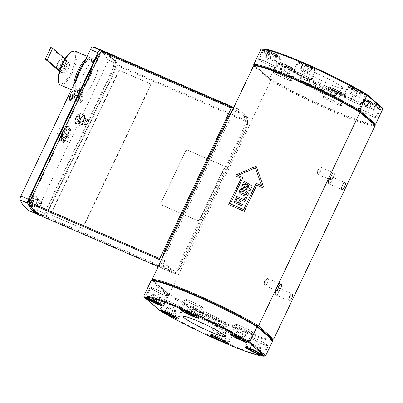 <?xml version="1.0" encoding="UTF-8"?>
<svg xmlns="http://www.w3.org/2000/svg" width="403" height="403" viewBox="0 0 403 403"><rect width="100%" height="100%" fill="white"/><g stroke="black" fill="none" stroke-linecap="round" stroke-linejoin="round"><path stroke-width="0.3" stroke-dasharray="2.02 1.51" d="M321.624 93.113A17.198 1.677 -154.6 0 0 332.651 96.599A17.198 1.677 -154.6 0 0 317.836 87.708A17.198 1.677 -154.6 0 0 301.575 81.844A17.198 1.677 -154.6 0 0 321.624 93.113M205.016 311.912A17.198 1.677 25.4 0 1 225.06 323.186A17.198 1.677 25.4 0 1 214.033 319.7A17.198 1.677 25.4 0 1 193.989 308.426A17.198 1.677 25.4 0 1 205.016 311.912M50.833 213.771A0.922 0.866 -49.2 0 0 51.236 214.95L81.602 228.098A0.922 0.866 -49.2 0 0 82.791 227.614L150.581 84.862A0.922 0.866 -49.2 0 0 150.173 83.683L119.812 70.535A0.922 0.866 -49.2 0 0 118.618 71.019L50.833 213.771L51.075 213.983L118.86 71.225A0.922 0.866 130.8 0 1 120.054 70.742L150.415 83.895A0.922 0.866 130.8 0 1 150.823 85.068L83.033 227.826A0.922 0.866 130.8 0 1 81.844 228.31L51.478 215.157A0.922 0.866 130.8 0 1 51.075 213.983M187.899 150.324A1.849 1.733 -49.2 0 0 185.516 151.291L161.064 202.785A1.849 1.733 -49.2 0 0 161.875 205.137L197.233 220.451A1.849 1.733 -49.2 0 0 199.621 219.484L224.068 167.991A1.849 1.733 -49.2 0 0 223.267 165.643L187.894 150.319A1.849 1.733 -49.2 0 0 185.511 151.286L161.059 202.78A1.849 1.733 -49.2 0 0 161.87 205.132L197.238 220.456A1.849 1.733 -49.2 0 0 199.626 219.484L224.073 167.996A1.849 1.733 -49.2 0 0 223.262 165.638L187.899 150.324M307.086 64.883L303.056 63.306L303.328 64.012L307.63 66.288L311.66 67.865L311.388 67.165L307.086 64.883L304.723 69.865L309.025 72.142L309.297 72.847L311.66 67.865M298.054 72.565A9.234 0.902 -154.6 0 0 294.291 71.588A9.234 0.902 -154.6 0 0 298.492 74.469A9.234 0.902 -154.6 0 0 307.202 78.525A9.234 0.902 -154.6 0 0 310.97 79.507A9.234 0.902 -154.6 0 0 306.769 76.625A9.234 0.902 -154.6 0 0 298.054 72.565M303.328 64.012L300.668 69.044L303.681 73.331L309.297 72.847L307.106 72.429L305.262 71.271L307.63 66.288M309.025 72.142L311.388 67.165M305.262 71.271L300.96 68.989L300.688 68.288L304.723 69.865M300.688 68.288L303.056 63.306M286.528 65.573L282.684 64.117L283.279 64.964L287.717 67.271L291.56 68.732L290.966 67.88L286.528 65.573L284.165 70.555L288.603 72.862L289.198 73.709L291.56 68.732M277.36 73.225A9.234 0.902 -154.6 0 0 274.055 72.424A9.234 0.902 -154.6 0 0 278.503 75.437A9.234 0.902 -154.6 0 0 287.425 79.542A9.234 0.902 -154.6 0 0 290.734 80.343A9.234 0.902 -154.6 0 0 286.286 77.331A9.234 0.902 -154.6 0 0 277.36 73.225M283.279 64.964L280.911 69.946L280.438 69.89L283.445 74.172L289.198 73.709L287.097 73.351L285.349 72.253L287.717 67.271M288.603 72.862L290.966 67.88M285.349 72.253L280.911 69.946L280.317 69.094L284.165 70.555M280.317 69.094L282.684 64.117M373.183 103.173L368.614 101.213L367.667 101.334L371.284 103.41L375.853 105.369L376.8 105.248L373.183 103.173L370.82 108.155L374.437 110.231L373.485 110.351L375.853 105.369M364.836 111.057A9.234 0.902 -154.6 0 0 359.164 109.294A9.234 0.902 -154.6 0 0 370.176 115.449A9.234 0.902 -154.6 0 0 375.843 117.213A9.234 0.902 -154.6 0 0 364.836 111.057M367.667 101.334L365.304 106.311L368.554 111.037L373.772 110.664L371.027 109.742L368.921 108.392L371.284 103.41M374.437 110.231L376.8 105.248M368.921 108.392L365.304 106.311L366.251 106.196L370.82 108.155M366.251 106.196L368.614 101.213M321.654 93.053A17.198 1.677 -154.6 0 0 332.535 96.649A17.198 1.677 -154.6 0 0 332.682 96.539A17.198 1.677 -154.6 0 0 317.866 87.642A17.198 1.677 -154.6 0 0 301.605 81.784A17.198 1.677 -154.6 0 0 301.61 81.965A17.198 1.677 -154.6 0 0 321.654 93.053M323.13 91.607A19.344 1.889 25.4 0 1 300.588 79.139A19.344 1.889 25.4 0 1 318.869 85.527A19.344 1.889 25.4 0 1 335.372 95.657A19.344 1.889 25.4 0 1 323.13 91.607M312.859 82.741A19.848 1.934 25.4 0 1 335.991 95.748A19.848 1.934 25.4 0 1 323.261 91.723A19.848 1.934 25.4 0 1 300.129 78.716A19.848 1.934 25.4 0 1 312.859 82.741M324.314 89.511A19.848 1.934 -154.6 0 0 336.984 93.607A19.848 1.934 -154.6 0 0 337.039 93.531A19.848 1.934 -154.6 0 0 313.907 80.529A19.848 1.934 -154.6 0 0 301.182 76.505A19.848 1.934 -154.6 0 0 301.162 76.595A19.848 1.934 -154.6 0 0 324.314 89.511M316.138 73.17A23.263 2.272 25.4 0 1 343.185 88.494A23.263 2.272 25.4 0 1 321.267 80.484A23.263 2.272 25.4 0 1 301.202 68.56A23.263 2.272 25.4 0 1 316.138 73.17M261.995 48.939L277.808 62.591A67.578 6.594 -154.6 0 0 339.951 93.723A67.578 6.594 -154.6 0 0 382.482 107.928M269.582 51.277A10.156 0.992 -154.6 0 0 263.068 49.221A10.156 0.992 -154.6 0 0 274.901 55.876A10.156 0.992 -154.6 0 0 281.415 57.931A10.156 0.992 -154.6 0 0 269.582 51.277M354.69 88.146A10.156 0.992 -154.6 0 0 348.182 86.091A10.156 0.992 -154.6 0 0 360.015 92.74A10.156 0.992 -154.6 0 0 366.529 94.801A10.156 0.992 -154.6 0 0 354.69 88.146M334.455 88.982A10.156 0.992 -154.6 0 0 327.946 86.927A10.156 0.992 -154.6 0 0 339.779 93.577A10.156 0.992 -154.6 0 0 346.293 95.637A10.156 0.992 -154.6 0 0 334.455 88.982M369.571 100.992A10.156 0.992 -154.6 0 0 363.063 98.937A10.156 0.992 -154.6 0 0 374.896 105.591A10.156 0.992 -154.6 0 0 381.409 107.646A10.156 0.992 -154.6 0 0 369.571 100.992M304.698 63.291A10.156 0.992 -154.6 0 0 298.185 61.231A10.156 0.992 -154.6 0 0 310.018 67.885A10.156 0.992 -154.6 0 0 316.531 69.941A10.156 0.992 -154.6 0 0 304.698 63.291M284.463 64.127A10.156 0.992 -154.6 0 0 277.949 62.067A10.156 0.992 -154.6 0 0 289.782 68.722A10.156 0.992 -154.6 0 0 296.296 70.777A10.156 0.992 -154.6 0 0 284.463 64.127M254.55 65.467L271.567 80.157A67.578 6.594 -154.6 0 0 333.185 110.805A67.578 6.594 -154.6 0 0 374.599 124.532L358.786 110.875M375.178 125.449A68.319 6.665 25.4 0 1 333.709 111.913A68.319 6.665 25.4 0 1 270.665 80.59L271.567 80.157A67.578 6.594 25.4 0 1 269.929 79.189L269.647 78.288A68.319 6.665 -154.6 0 0 332.576 109.828A68.319 6.665 -154.6 0 0 375.601 124.184M269.929 79.189L254.182 65.593M253.744 64.556L269.647 78.288L276.901 63.019L277.808 62.591M382.85 108.911A68.319 6.665 25.4 0 1 339.83 94.554A68.319 6.665 25.4 0 1 276.901 63.019L260.993 49.287M264.852 61.236A10.156 0.992 25.4 0 1 276.685 67.89A10.156 0.992 25.4 0 1 270.176 65.835A10.156 0.992 25.4 0 1 258.338 59.181A10.156 0.992 25.4 0 1 264.852 61.236M262.993 60.576A9.234 0.902 -154.6 0 0 259.174 59.579A9.234 0.902 -154.6 0 0 263.345 62.445A9.234 0.902 -154.6 0 0 272.03 66.495A9.234 0.902 -154.6 0 0 275.854 67.497A9.234 0.902 -154.6 0 0 271.677 64.626A9.234 0.902 -154.6 0 0 262.993 60.576M349.965 98.105A10.156 0.992 25.4 0 1 361.798 104.76A10.156 0.992 25.4 0 1 355.285 102.7A10.156 0.992 25.4 0 1 343.452 96.05A10.156 0.992 25.4 0 1 349.965 98.105M349.522 98.025A9.234 0.902 -154.6 0 0 344.283 96.443A9.234 0.902 -154.6 0 0 355.728 102.785A9.234 0.902 -154.6 0 0 360.962 104.362A9.234 0.902 -154.6 0 0 349.522 98.025M329.73 98.942A10.156 0.992 25.4 0 1 341.563 105.596A10.156 0.992 25.4 0 1 335.049 103.541A10.156 0.992 25.4 0 1 323.216 96.886A10.156 0.992 25.4 0 1 329.73 98.942M327.866 98.282A9.234 0.902 -154.6 0 0 324.047 97.279A9.234 0.902 -154.6 0 0 328.223 100.151A9.234 0.902 -154.6 0 0 336.908 104.201A9.234 0.902 -154.6 0 0 340.726 105.198A9.234 0.902 -154.6 0 0 336.555 102.332A9.234 0.902 -154.6 0 0 327.866 98.282M364.841 110.951A10.156 0.992 25.4 0 1 376.679 117.605A10.156 0.992 25.4 0 1 370.166 115.55A10.156 0.992 25.4 0 1 358.332 108.896A10.156 0.992 25.4 0 1 364.841 110.951M299.968 73.25A10.156 0.992 25.4 0 1 311.801 79.905A10.156 0.992 25.4 0 1 305.288 77.844A10.156 0.992 25.4 0 1 293.455 71.19A10.156 0.992 25.4 0 1 299.968 73.25M279.732 74.087A10.156 0.992 25.4 0 1 291.565 80.741A10.156 0.992 25.4 0 1 285.052 78.681A10.156 0.992 25.4 0 1 273.219 72.026A10.156 0.992 25.4 0 1 279.732 74.087M186.262 300.326A9.234 0.902 25.4 0 1 185.914 299.827A9.234 0.902 25.4 0 1 193.218 302.315A9.234 0.902 25.4 0 1 202.241 307.252A9.234 0.902 25.4 0 1 202.593 307.751A9.234 0.902 25.4 0 1 195.284 305.262A9.234 0.902 25.4 0 1 186.262 300.326M188.125 312.542L190.488 307.565L187.194 306.436L188.589 307.64L193.284 309.972L196.578 311.101L194.216 316.083M193.284 309.972L191.314 314.128M188.589 307.64L186.524 311.993M184.831 311.413L187.194 306.436L193.198 306.003L196.251 310.34L195.183 309.897L192.82 314.874M196.578 311.101L196.06 310.129M195.183 309.897L190.488 307.565M251.14 338.031A9.234 0.902 25.4 0 1 250.787 337.533A9.234 0.902 25.4 0 1 258.096 340.021A9.234 0.902 25.4 0 1 267.118 344.953A9.234 0.902 25.4 0 1 267.466 345.452A9.234 0.902 25.4 0 1 260.157 342.968A9.234 0.902 25.4 0 1 251.14 338.031M253.003 350.247L255.366 345.265L252.071 344.142L253.467 345.346L258.162 347.678L261.456 348.807L259.094 353.789M258.162 347.678L256.187 351.829M253.467 345.346L251.401 349.698M249.704 349.119L252.071 344.142L258.076 343.709L261.124 348.046L260.061 347.603L257.693 352.58M261.456 348.807L260.932 347.834M260.061 347.603L255.366 345.265M166.026 301.162A9.234 0.902 25.4 0 1 165.678 300.663A9.234 0.902 25.4 0 1 172.983 303.152A9.234 0.902 25.4 0 1 182.005 308.088A9.234 0.902 25.4 0 1 182.352 308.587A9.234 0.902 25.4 0 1 175.048 306.099A9.234 0.902 25.4 0 1 166.026 301.162M167.89 313.378L170.252 308.401L166.958 307.272L168.353 308.476L173.048 310.809L176.343 311.937L173.98 316.919M173.048 310.809L171.079 314.965M168.353 308.476L166.288 312.829M164.59 312.249L166.958 307.272L172.963 306.839L176.01 311.176L174.947 310.733L172.585 315.71M176.343 311.937L175.824 310.965M174.947 310.733L170.252 308.401M152.042 280.498L167.855 294.155A67.578 6.594 -154.6 0 0 169.497 295.122L152.48 280.428M214.003 319.76A17.198 1.677 25.4 0 1 193.959 308.491A17.198 1.677 25.4 0 1 194.105 308.376A17.198 1.677 25.4 0 1 210.215 314.355A17.198 1.677 25.4 0 1 225.03 323.06A17.198 1.677 25.4 0 1 225.035 323.246A17.198 1.677 25.4 0 1 214.003 319.76M213.65 322.173A19.344 1.889 -154.6 0 0 226.053 325.886A19.344 1.889 -154.6 0 0 209.389 316.093A19.344 1.889 -154.6 0 0 191.269 309.373A19.344 1.889 -154.6 0 0 213.65 322.173M203.379 313.307A19.848 1.934 -154.6 0 0 190.649 309.282A19.848 1.934 -154.6 0 0 213.781 322.289A19.848 1.934 -154.6 0 0 226.511 326.309A19.848 1.934 -154.6 0 0 203.379 313.307M212.734 324.501A19.848 1.934 25.4 0 1 189.601 311.494A19.848 1.934 25.4 0 1 189.657 311.423A19.848 1.934 25.4 0 1 202.326 315.519A19.848 1.934 25.4 0 1 225.479 328.435A19.848 1.934 25.4 0 1 225.458 328.526A19.848 1.934 25.4 0 1 212.734 324.501M167.855 294.155L166.948 294.578L151.039 280.846M272.529 339.492A67.578 6.594 25.4 0 1 231.11 325.77A67.578 6.594 25.4 0 1 169.497 295.122L169.22 294.225A68.319 6.665 -154.6 0 0 232.259 325.548A68.319 6.665 -154.6 0 0 273.733 339.084M272.896 340.475A68.319 6.665 25.4 0 1 229.871 326.118A68.319 6.665 25.4 0 1 166.948 294.578L159.694 309.852L159.976 310.753M143.79 296.119L159.694 309.852A68.319 6.665 -154.6 0 0 222.622 341.391A68.319 6.665 -154.6 0 0 265.642 355.743M241.588 326.349A10.156 0.992 -154.6 0 0 235.075 324.289A10.156 0.992 -154.6 0 0 246.908 330.944A10.156 0.992 -154.6 0 0 253.422 333.004A10.156 0.992 -154.6 0 0 241.588 326.349M236.259 325.186A9.234 0.902 25.4 0 1 235.906 324.687A9.234 0.902 25.4 0 1 243.216 327.176A9.234 0.902 25.4 0 1 252.238 332.107A9.234 0.902 25.4 0 1 252.585 332.606A9.234 0.902 25.4 0 1 245.281 330.117A9.234 0.902 25.4 0 1 236.259 325.186M156.475 289.48A10.156 0.992 -154.6 0 0 149.961 287.425A10.156 0.992 -154.6 0 0 161.794 294.074A10.156 0.992 -154.6 0 0 168.308 296.134A10.156 0.992 -154.6 0 0 156.475 289.48M151.145 288.316A9.234 0.902 25.4 0 1 150.798 287.818A9.234 0.902 25.4 0 1 158.102 290.306A9.234 0.902 25.4 0 1 167.124 295.238A9.234 0.902 25.4 0 1 167.477 295.737A9.234 0.902 25.4 0 1 160.167 293.253A9.234 0.902 25.4 0 1 151.145 288.316M221.348 327.186A10.156 0.992 -154.6 0 0 214.839 325.125A10.156 0.992 -154.6 0 0 226.672 331.78A10.156 0.992 -154.6 0 0 233.186 333.84A10.156 0.992 -154.6 0 0 221.348 327.186M216.023 326.022A9.234 0.902 25.4 0 1 215.67 325.523A9.234 0.902 25.4 0 1 222.98 328.012A9.234 0.902 25.4 0 1 232.002 332.943A9.234 0.902 25.4 0 1 232.35 333.442A9.234 0.902 25.4 0 1 225.045 330.954A9.234 0.902 25.4 0 1 216.023 326.022M171.356 302.326A10.156 0.992 -154.6 0 0 164.842 300.27A10.156 0.992 -154.6 0 0 176.675 306.925A10.156 0.992 -154.6 0 0 183.189 308.98A10.156 0.992 -154.6 0 0 171.356 302.326M191.591 301.489A10.156 0.992 -154.6 0 0 185.078 299.434A10.156 0.992 -154.6 0 0 196.911 306.089A10.156 0.992 -154.6 0 0 203.424 308.144A10.156 0.992 -154.6 0 0 191.591 301.489M256.464 339.195A10.156 0.992 -154.6 0 0 249.956 337.14A10.156 0.992 -154.6 0 0 261.789 343.789A10.156 0.992 -154.6 0 0 268.302 345.85A10.156 0.992 -154.6 0 0 256.464 339.195M69.548 129.106A3.461 1.149 113.4 0 0 69.442 129.041A3.461 1.149 113.4 0 0 67.014 131.761A3.461 1.149 113.4 0 0 66.691 135.393A3.461 1.149 113.4 0 0 69.049 132.844A3.461 1.149 113.4 0 0 69.548 129.106M69.251 129.731A2.771 0.922 113.4 0 0 69.17 129.675A2.771 0.922 113.4 0 0 67.225 131.852A2.771 0.922 113.4 0 0 66.969 134.758A2.771 0.922 113.4 0 0 68.853 132.718A2.771 0.922 113.4 0 0 69.251 129.731M71.623 130.008A3.461 1.149 113.4 0 0 71.522 129.942A3.461 1.149 113.4 0 0 69.089 132.663A3.461 1.149 113.4 0 0 68.772 136.295A3.461 1.149 113.4 0 0 71.129 133.741A3.461 1.149 113.4 0 0 71.623 130.008M65.578 128.139A2.771 0.922 113.4 0 0 65.493 128.083A2.771 0.922 113.4 0 0 63.548 130.26A2.771 0.922 113.4 0 0 63.291 133.166A2.771 0.922 113.4 0 0 65.18 131.126A2.771 0.922 113.4 0 0 65.578 128.139M93.743 81.406A18.462 6.136 113.4 0 0 96.246 60.289A18.462 6.136 113.4 0 0 84.066 73.054A18.462 6.136 113.4 0 0 81.567 94.171A18.462 6.136 113.4 0 0 93.743 81.406M75.87 80.257A18.462 6.136 113.4 0 0 75.89 91.39A18.462 6.136 113.4 0 0 76.772 92.096A18.462 6.136 113.4 0 0 89.738 77.593A18.462 6.136 113.4 0 0 91.451 58.208A18.462 6.136 113.4 0 0 84.101 62.923M79.759 71.391A16.619 5.521 -66.6 0 1 90.715 59.906A16.619 5.521 -66.6 0 1 89.179 77.346A16.619 5.521 -66.6 0 1 77.507 90.403A16.619 5.521 -66.6 0 1 79.759 71.391M79.275 71.185A16.619 5.521 113.4 0 0 77.028 90.191A16.619 5.521 113.4 0 0 88.7 77.139A16.619 5.521 113.4 0 0 90.237 59.694A16.619 5.521 113.4 0 0 79.275 71.185M61.901 140.763A7.662 2.544 -66.6 0 1 61.498 140.098A7.662 2.544 -66.6 0 1 62.833 132.864A7.662 2.544 -66.6 0 1 67.2 126.94A7.662 2.544 -66.6 0 1 68.218 126.844A7.662 2.544 -66.6 0 1 68.439 126.985A7.662 2.544 -66.6 0 1 67.346 135.252A7.662 2.544 -66.6 0 1 62.122 140.909A7.662 2.544 -66.6 0 1 61.901 140.763M68.918 126.794A8.03 2.67 -66.6 0 1 67.14 136.738A8.03 2.67 -66.6 0 1 61.639 140.536A8.03 2.67 -66.6 0 1 63.044 132.955A8.03 2.67 -66.6 0 1 67.613 126.744A8.03 2.67 -66.6 0 1 68.918 126.794M65.941 125.857A7.662 2.544 -66.6 0 1 65.981 125.877A7.662 2.544 -66.6 0 1 66.203 126.018A7.662 2.544 -66.6 0 1 65.11 134.28A7.662 2.544 -66.6 0 1 59.886 139.937A7.662 2.544 -66.6 0 1 60.571 131.957A7.662 2.544 -66.6 0 1 65.941 125.857M64.747 131.051A3.692 1.229 113.4 0 0 64.399 129.519A3.692 1.229 113.4 0 0 61.81 132.421A3.692 1.229 113.4 0 0 61.468 136.295A3.692 1.229 113.4 0 0 63.352 134.753A3.692 1.229 113.4 0 0 64.747 131.051M57.604 133.242A3.692 1.229 -66.6 0 1 59.004 129.534A3.692 1.229 -66.6 0 1 60.883 127.993A3.692 1.229 -66.6 0 1 61.231 129.529A3.692 1.229 -66.6 0 1 59.835 133.232A3.692 1.229 -66.6 0 1 57.951 134.773A3.692 1.229 -66.6 0 1 57.604 133.242M66.283 136.123A3.461 1.149 113.4 0 0 66.132 136.013A3.461 1.149 113.4 0 0 63.704 138.733A3.461 1.149 113.4 0 0 63.382 142.365A3.461 1.149 113.4 0 0 65.699 139.896A3.461 1.149 113.4 0 0 66.283 136.123M65.976 136.738A2.771 0.922 113.4 0 0 65.86 136.647A2.771 0.922 113.4 0 0 63.916 138.823A2.771 0.922 113.4 0 0 63.659 141.73A2.771 0.922 113.4 0 0 65.513 139.755A2.771 0.922 113.4 0 0 65.976 136.738M68.359 137.025A3.461 1.149 113.4 0 0 68.213 136.914A3.461 1.149 113.4 0 0 65.78 139.634A3.461 1.149 113.4 0 0 65.457 143.267A3.461 1.149 113.4 0 0 67.78 140.798A3.461 1.149 113.4 0 0 68.359 137.025M62.304 135.146A2.771 0.922 113.4 0 0 62.183 135.055A2.771 0.922 113.4 0 0 60.238 137.232A2.771 0.922 113.4 0 0 59.982 140.138A2.771 0.922 113.4 0 0 61.835 138.164A2.771 0.922 113.4 0 0 62.304 135.146M105.279 51.821A156.943 52.138 -66.6 0 1 115.203 62.999A3.692 1.229 -66.6 0 1 114.442 66.948L44.869 213.464A3.692 1.229 -66.6 0 1 42.527 216.043A156.943 52.138 -66.6 0 1 39.66 215.283M31.096 211.615A156.943 52.138 113.4 0 0 35.016 212.789A3.692 1.229 113.4 0 0 37.358 210.21L106.931 63.694A3.692 1.229 113.4 0 0 107.692 59.745A156.943 52.138 113.4 0 0 96.745 48.083M38.864 206.956A3.048 1.013 -66.6 0 1 39.303 203.671A3.048 1.013 -66.6 0 1 41.378 201.424A3.048 1.013 -66.6 0 1 41.096 204.618A3.048 1.013 -66.6 0 1 38.955 207.016A3.048 1.013 -66.6 0 1 38.864 206.956M35.912 205.676A3.048 1.013 -66.6 0 1 36.346 202.392A3.048 1.013 -66.6 0 1 38.421 200.14A3.048 1.013 -66.6 0 1 38.673 200.462A3.048 1.013 -66.6 0 1 38.139 203.339A3.048 1.013 -66.6 0 1 36.406 205.696A3.048 1.013 -66.6 0 1 35.998 205.732A3.048 1.013 -66.6 0 1 35.912 205.676M85.819 125.323A3.048 1.013 -66.6 0 1 86.252 122.038A3.048 1.013 -66.6 0 1 88.328 119.787A3.048 1.013 -66.6 0 1 88.045 122.986A3.048 1.013 -66.6 0 1 85.91 125.378A3.048 1.013 -66.6 0 1 85.819 125.323M82.862 124.043A3.048 1.013 -66.6 0 1 83.295 120.754A3.048 1.013 -66.6 0 1 85.371 118.507A3.048 1.013 -66.6 0 1 85.622 118.83A3.048 1.013 -66.6 0 1 85.088 121.706A3.048 1.013 -66.6 0 1 83.356 124.059A3.048 1.013 -66.6 0 1 82.953 124.099A3.048 1.013 -66.6 0 1 82.862 124.043M80.353 102.347A3.048 1.013 -66.6 0 1 80.786 99.062A3.048 1.013 -66.6 0 1 82.862 96.811A3.048 1.013 -66.6 0 1 82.58 100.009A3.048 1.013 -66.6 0 1 80.439 102.402A3.048 1.013 -66.6 0 1 80.353 102.347M77.396 101.067A3.048 1.013 -66.6 0 1 77.829 97.783A3.048 1.013 -66.6 0 1 79.905 95.531A3.048 1.013 -66.6 0 1 80.157 95.854A3.048 1.013 -66.6 0 1 79.623 98.73A3.048 1.013 -66.6 0 1 77.89 101.088A3.048 1.013 -66.6 0 1 77.487 101.123A3.048 1.013 -66.6 0 1 77.396 101.067M32.688 206.981A5.541 1.839 -66.6 0 1 33.479 201.011A5.541 1.839 -66.6 0 1 37.257 196.921A5.541 1.839 -66.6 0 1 37.419 197.022A5.541 1.839 -66.6 0 1 37.711 197.505A5.541 1.839 -66.6 0 1 36.744 202.734A5.541 1.839 -66.6 0 1 33.59 207.016A5.541 1.839 -66.6 0 1 32.85 207.087A5.541 1.839 -66.6 0 1 32.688 206.981M28.215 205.046A5.541 1.839 113.4 0 0 28.376 205.147A5.541 1.839 113.4 0 0 32.149 201.057A5.541 1.839 113.4 0 0 32.945 195.087A5.541 1.839 113.4 0 0 32.779 194.981A5.541 1.839 113.4 0 0 29.006 199.072A5.541 1.839 113.4 0 0 28.215 205.046M79.638 125.348A5.541 1.839 -66.6 0 1 80.434 119.374A5.541 1.839 -66.6 0 1 84.207 115.283A5.541 1.839 -66.6 0 1 84.368 115.389A5.541 1.839 -66.6 0 1 84.66 115.868A5.541 1.839 -66.6 0 1 83.693 121.102A5.541 1.839 -66.6 0 1 80.54 125.383A5.541 1.839 -66.6 0 1 79.804 125.449A5.541 1.839 -66.6 0 1 79.638 125.348M75.165 123.409A5.541 1.839 113.4 0 0 75.326 123.514A5.541 1.839 113.4 0 0 79.104 119.424A5.541 1.839 113.4 0 0 79.895 113.45A5.541 1.839 113.4 0 0 79.734 113.349A5.541 1.839 113.4 0 0 75.955 117.434A5.541 1.839 113.4 0 0 75.165 123.409M74.172 102.372A5.541 1.839 -66.6 0 1 74.968 96.398A5.541 1.839 -66.6 0 1 78.741 92.312A5.541 1.839 -66.6 0 1 78.902 92.413A5.541 1.839 -66.6 0 1 79.195 92.892A5.541 1.839 -66.6 0 1 78.227 98.125A5.541 1.839 -66.6 0 1 75.074 102.407A5.541 1.839 -66.6 0 1 74.338 102.478A5.541 1.839 -66.6 0 1 74.172 102.372M69.699 100.433A5.541 1.839 113.4 0 0 69.86 100.538A5.541 1.839 113.4 0 0 73.638 96.448A5.541 1.839 113.4 0 0 74.429 90.474A5.541 1.839 113.4 0 0 74.268 90.373A5.541 1.839 113.4 0 0 70.49 94.463A5.541 1.839 113.4 0 0 69.699 100.433M96.121 58.148A9.188 3.053 -66.6 0 1 102.08 51.755A155.795 51.755 -66.6 0 1 113.394 61.523A9.188 3.053 -66.6 0 1 111.586 71.497L46.738 208.059A9.188 3.053 -66.6 0 1 40.779 214.451A155.795 51.755 -66.6 0 1 29.464 204.684A9.188 3.053 -66.6 0 1 31.278 194.709L96.121 58.148M71.497 51.796A17.541 5.828 -66.6 0 1 74.338 51.906A17.541 5.828 -66.6 0 1 71.452 71.643A17.541 5.828 -66.6 0 1 59.367 83.446A17.541 5.828 -66.6 0 1 58.445 81.925M64.49 72.656A5.541 1.839 -66.6 0 1 65.281 66.681A5.541 1.839 -66.6 0 1 69.054 62.596A5.541 1.839 -66.6 0 1 69.215 62.697A5.541 1.839 -66.6 0 1 68.424 68.671A5.541 1.839 -66.6 0 1 64.651 72.762A5.541 1.839 -66.6 0 1 64.49 72.656M74.993 51.08A18.462 6.136 -66.6 0 1 75.532 51.423A18.462 6.136 -66.6 0 1 72.893 71.336A18.462 6.136 -66.6 0 1 60.314 84.968M85.94 59.05A18.462 6.136 -66.6 0 1 90.171 57.654A18.462 6.136 -66.6 0 1 90.715 58.002A18.462 6.136 -66.6 0 1 91.683 59.599A18.462 6.136 -66.6 0 1 88.464 77.038A18.462 6.136 -66.6 0 1 77.945 91.315A18.462 6.136 -66.6 0 1 75.492 91.541A18.462 6.136 -66.6 0 1 74.953 91.199A18.462 6.136 -66.6 0 1 73.658 84.912M84.323 62.455A17.541 5.828 -66.6 0 1 91.118 59.176A17.541 5.828 -66.6 0 1 92.04 60.697A17.541 5.828 -66.6 0 1 88.977 77.26A17.541 5.828 -66.6 0 1 78.988 90.826A17.541 5.828 -66.6 0 1 76.142 90.715A17.541 5.828 -66.6 0 1 75.507 81.013M56.894 68.364A4.614 1.531 -66.6 0 1 56.652 67.966A4.614 1.531 -66.6 0 1 57.458 63.609A4.614 1.531 -66.6 0 1 60.082 60.037A4.614 1.531 -66.6 0 1 60.833 60.067A4.614 1.531 -66.6 0 1 60.072 65.261A4.614 1.531 -66.6 0 1 56.894 68.364M57.12 69.321A5.541 1.839 -66.6 0 1 57.004 69.059A5.541 1.839 -66.6 0 1 57.972 63.83A5.541 1.839 -66.6 0 1 61.13 59.548A5.541 1.839 -66.6 0 1 61.866 59.478A5.541 1.839 -66.6 0 1 62.027 59.584A5.541 1.839 -66.6 0 1 61.236 65.553A5.541 1.839 -66.6 0 1 57.458 69.643M64.903 60.828A5.541 1.839 -66.6 0 1 64.112 66.802A5.541 1.839 -66.6 0 1 60.334 70.893A5.541 1.839 -66.6 0 1 60.848 65.074A5.541 1.839 -66.6 0 1 64.742 60.727A5.541 1.839 -66.6 0 1 64.903 60.828M66.822 61.659A5.541 1.839 113.4 0 0 66.656 61.553A5.541 1.839 113.4 0 0 62.767 65.906A5.541 1.839 113.4 0 0 62.253 71.719A5.541 1.839 113.4 0 0 66.027 67.633A5.541 1.839 113.4 0 0 66.822 61.659M59.367 71.26L59.78 71.618A6.463 2.146 113.4 0 0 59.971 71.739A6.463 2.146 113.4 0 0 64.374 66.969A6.463 2.146 113.4 0 0 65.296 59.997L50.778 47.463M59.563 70.606L61.699 72.449A6.463 2.146 113.4 0 0 61.886 72.57A6.463 2.146 113.4 0 0 66.288 67.8A6.463 2.146 113.4 0 0 67.215 60.828L64.913 58.843M48.788 208.935C46.582 213.283 44.617 215.388 42.899 215.247C38.28 213.792 34.512 210.537 31.595 205.485C30.779 203.444 31.379 200.16 33.384 195.636L98.226 59.075C100.438 54.722 102.397 52.617 104.115 52.763C108.739 54.214 112.508 57.468 115.419 62.52C116.235 64.561 115.641 67.845 113.631 72.374L48.793 208.966L46.738 208.059M32.537 204.784A5.078 1.688 113.4 0 0 33.036 206.663A5.078 1.688 113.4 0 0 35.701 204.427A5.078 1.688 113.4 0 0 37.57 199.218A5.078 1.688 113.4 0 0 37.071 197.344A5.078 1.688 113.4 0 0 34.406 199.581A5.078 1.688 113.4 0 0 32.537 204.784M33.681 203.52A2.771 0.922 113.4 0 0 33.953 204.543A2.771 0.922 113.4 0 0 35.404 203.324A2.771 0.922 113.4 0 0 36.426 200.487A2.771 0.922 113.4 0 0 36.154 199.46A2.771 0.922 113.4 0 0 34.703 200.684A2.771 0.922 113.4 0 0 33.681 203.52M31.096 203.087L29.021 202.19L30.074 201.918L32.149 202.82L31.096 203.087L31.288 201.097L32.522 198.835L33.575 198.563L33.389 200.558L32.089 202.885L33.671 201.404L33.661 199.641M33.389 200.558L31.308 199.656L31.499 197.666L30.447 197.933L29.207 200.195L29.021 202.19M30.074 201.918L31.308 199.656M33.575 198.563L31.499 197.666M31.288 201.097L29.207 200.195M32.522 198.835L30.447 197.933M41.539 202.699A2.771 0.922 -66.6 0 1 40.522 205.54A2.771 0.922 -66.6 0 1 39.066 206.759A2.771 0.922 -66.6 0 1 39.323 203.853A2.771 0.922 -66.6 0 1 41.267 201.676A2.771 0.922 -66.6 0 1 41.539 202.699M78.454 97.133A5.078 1.688 113.4 0 0 78.555 92.735A5.078 1.688 113.4 0 0 74.626 97.652A5.078 1.688 113.4 0 0 74.52 102.055A5.078 1.688 113.4 0 0 78.454 97.133M77.583 97.254A2.771 0.922 113.4 0 0 77.638 94.851A2.771 0.922 113.4 0 0 75.492 97.536A2.771 0.922 113.4 0 0 75.437 99.934A2.771 0.922 113.4 0 0 77.583 97.254M72.51 97.566L73.391 95.098L74.701 93.748L75.129 94.866L74.253 97.335L72.943 98.685L72.51 97.566L70.434 96.67L70.868 97.783L72.177 96.433L73.054 93.964L72.626 92.851L71.316 94.201L70.434 96.67M73.699 98.161L75.154 96.796L75.154 94.69L73.054 93.964M73.391 95.098L71.316 94.201M72.626 92.851L74.701 93.748M74.253 97.335L72.177 96.433M72.943 98.685L70.868 97.783M80.61 99.748A2.771 0.922 -66.6 0 1 82.751 97.068A2.771 0.922 -66.6 0 1 82.494 99.974A2.771 0.922 -66.6 0 1 80.55 102.15A2.771 0.922 -66.6 0 1 80.61 99.748M238.027 110.971L246.737 118.492A11.41 3.788 -66.6 0 1 244.858 131.333L181.96 263.794A11.41 3.788 -66.6 0 1 174.101 271.471L165.391 263.95A11.41 3.788 -66.6 0 1 167.27 251.114L230.168 118.648A11.41 3.788 -66.6 0 1 238.027 110.971L237.977 108.734C237.251 108.336 236.526 108.76 235.79 110.004C233.685 109.042 231.065 111.601 227.932 117.681L165.034 250.142C162.253 256.525 161.623 260.806 163.15 262.983L171.864 270.504C173.965 271.466 176.585 268.907 179.723 262.827L242.621 130.365C245.402 123.978 246.026 119.701 244.5 117.525L235.79 110.004M83.376 121.424A5.078 1.688 113.4 0 0 84.02 115.706A5.078 1.688 113.4 0 0 80.63 119.308A5.078 1.688 113.4 0 0 79.985 125.026A5.078 1.688 113.4 0 0 83.376 121.424M82.751 120.945A2.771 0.922 113.4 0 0 83.104 117.827A2.771 0.922 113.4 0 0 81.255 119.792A2.771 0.922 113.4 0 0 80.902 122.91A2.771 0.922 113.4 0 0 82.751 120.945M78.162 121.6L76.086 120.699L77.27 119.978L79.351 120.875L78.162 121.6L78.101 119.913L79.225 117.505L80.414 116.784L80.474 118.467L79.134 121.167L80.62 119.767L80.62 117.772M79.225 117.505L77.149 116.608L76.026 119.016L76.086 120.699M80.474 118.467L78.399 117.57L78.333 115.883L77.149 116.608M78.333 115.883L80.414 116.784M78.101 119.913L76.026 119.016M77.27 119.978L78.399 117.57M86.368 122.003A2.771 0.922 -66.6 0 1 88.217 120.044A2.771 0.922 -66.6 0 1 87.965 122.95A2.771 0.922 -66.6 0 1 86.015 125.126A2.771 0.922 -66.6 0 1 86.368 122.003M106.332 52.239A156.943 52.138 -66.6 0 1 117.691 64.807L247.931 121.222A0.922 0.307 -66.6 0 1 247.739 122.205L176.212 272.841A0.922 0.307 -66.6 0 1 175.627 273.486A156.943 52.138 -66.6 0 1 170.922 272.181A156.943 52.138 -66.6 0 1 160.545 261.678M233.664 107.687A156.943 52.138 -66.6 0 1 236.571 108.654A156.943 52.138 -66.6 0 1 247.931 121.222M175.627 273.486L45.388 217.071A156.943 52.138 -66.6 0 1 40.683 215.766M45.388 217.071A0.922 0.307 113.4 0 0 45.972 216.421L176.212 272.841M247.739 122.205L117.5 65.79L45.972 216.421M117.5 65.79A0.922 0.307 113.4 0 0 117.691 64.807M278.589 292.507A3.818 1.269 113.4 0 0 279.108 288.145A3.818 1.269 113.4 0 0 278.135 288.513A3.818 1.269 113.4 0 0 276.589 290.78A3.818 1.269 113.4 0 0 275.677 294.185A3.818 1.269 113.4 0 0 276.075 295.147A3.818 1.269 113.4 0 0 278.589 292.507M320.269 171.683A3.818 1.269 113.4 0 0 320.788 167.316A3.818 1.269 113.4 0 0 319.816 167.688A3.818 1.269 113.4 0 0 318.269 169.955A3.818 1.269 113.4 0 0 317.357 173.361A3.818 1.269 113.4 0 0 317.75 174.323A3.818 1.269 113.4 0 0 320.269 171.683M331.402 181.295A3.818 1.269 113.4 0 0 331.916 176.927A3.818 1.269 113.4 0 0 330.949 177.295A3.818 1.269 113.4 0 0 329.397 179.567A3.818 1.269 113.4 0 0 328.49 182.972A3.818 1.269 113.4 0 0 328.883 183.929A3.818 1.269 113.4 0 0 331.402 181.295M267.461 282.901A3.818 1.269 113.4 0 0 267.975 278.533A3.818 1.269 113.4 0 0 267.008 278.901A3.818 1.269 113.4 0 0 265.461 281.173A3.818 1.269 113.4 0 0 264.549 284.578A3.818 1.269 113.4 0 0 264.942 285.536A3.818 1.269 113.4 0 0 267.461 282.901M240.374 193.994L240.374 193.994A68.314 6.665 25.4 0 1 244.953 195.989L246.878 196.014L248.127 194.78L248.278 193.067L247.754 192.181M246.389 192.966L246.384 192.966A68.314 6.665 -154.6 0 0 241.805 190.977L240.536 191.47L240.46 192.171M236.188 197.727L236.188 197.727A68.314 6.665 25.4 0 1 244.848 201.49L246.661 197.666M256.389 166.777L256.212 166.51M228.708 204.653L228.708 204.653A68.314 6.665 25.4 0 1 244.278 211.419L256.792 185.068A68.314 6.665 25.4 0 1 262.61 187.727L262.61 187.727M243.241 204.87L242.631 206.15A68.314 6.665 25.4 0 0 233.977 202.387L233.977 202.387M252.137 186.141L251.563 187.345L245.432 185.848M250.621 189.329L250.046 190.538L240.757 188.105M253.547 65.81L270.665 80.59L169.22 294.225L152.107 279.445M214.587 337.11L216.955 332.127L218.35 333.336L223.045 335.669L226.34 336.797L225.816 335.825L216.955 332.127L222.96 331.694L225.816 335.825M224.945 335.588L222.577 340.57M217.887 338.238L220.25 333.256M226.34 336.797L223.977 341.774M218.35 333.336L216.285 337.689M223.045 335.669L221.071 339.82M149.715 299.404L152.077 294.427L153.472 295.631L158.167 297.963L161.462 299.091L160.943 298.119L152.107 294.422L158.087 293.994L160.943 298.119M160.067 297.888L157.704 302.865M153.009 300.532L155.372 295.55M161.462 299.091L159.099 304.074M153.472 295.631L151.407 299.983M158.167 297.963L156.198 302.114M234.823 336.273L237.191 331.291L238.586 332.5L243.281 334.833L246.576 335.961L246.052 334.984L237.191 331.291L243.195 330.858L246.052 334.984M245.18 334.752L242.813 339.734M238.123 337.402L240.485 332.42M246.576 335.961L244.213 340.938M238.586 332.5L236.521 336.853M243.281 334.833L241.306 338.983M333.064 89.693L330.702 94.67L330.465 93.985L334.52 95.576L338.807 97.853L339.039 98.534L336.837 98.11L330.702 94.67L330.425 94.735L333.442 99.027L339.039 98.534L341.406 93.556L341.17 92.871L336.883 90.594L332.833 89.008L333.064 89.693L337.351 91.965L341.406 93.556M334.989 96.947L337.351 91.965M330.465 93.985L332.833 89.008M334.52 95.576L336.883 90.594M338.807 97.853L341.17 92.871M352.877 88.559L350.514 93.536L351.199 93.289L355.673 95.179L359.466 97.309L358.776 97.556L356.363 96.987L350.514 93.536L353.678 98.191L358.902 97.813L361.143 92.579L361.829 92.332L358.04 90.196L353.567 88.312L352.877 88.559L356.67 90.69L361.143 92.579M354.302 95.672L356.67 90.69M351.199 93.289L353.567 88.312M355.673 95.179L358.04 90.196M359.466 97.309L361.829 92.332M268.186 51.987L265.824 56.964L265.592 56.284L269.642 57.871L273.929 60.148L274.161 60.833L271.96 60.405L265.824 56.964L265.552 57.035L268.564 61.321L274.161 60.833L276.529 55.851L276.297 55.166L272.01 52.894L267.955 51.302L268.186 51.987L272.473 54.259L276.529 55.851M270.111 59.241L272.473 54.259M265.592 56.284L267.955 51.302M269.642 57.871L272.01 52.894M273.929 60.148L276.297 55.166M302.31 63.603A9.234 0.902 25.4 0 1 311.025 67.659A9.234 0.902 25.4 0 1 315.227 70.545A9.234 0.902 25.4 0 1 311.459 69.563A9.234 0.902 25.4 0 1 299.903 63.85A9.234 0.902 25.4 0 1 298.547 62.621A9.234 0.902 25.4 0 1 302.31 63.603M301.212 63.185A8.125 0.791 -154.6 0 0 311.383 68.208A8.125 0.791 -154.6 0 0 313.504 67.991A8.125 0.791 -154.6 0 0 303.333 62.964A8.125 0.791 -154.6 0 0 301.212 63.185M281.616 64.263A9.234 0.902 25.4 0 1 290.543 68.364A9.234 0.902 25.4 0 1 294.991 71.381A9.234 0.902 25.4 0 1 291.681 70.575A9.234 0.902 25.4 0 1 279.989 64.893A9.234 0.902 25.4 0 1 278.312 63.457A9.234 0.902 25.4 0 1 281.616 64.263M281.259 64.203A8.125 0.791 -154.6 0 0 291.55 69.2A8.125 0.791 -154.6 0 0 292.981 68.646A8.125 0.791 -154.6 0 0 282.694 63.644A8.125 0.791 -154.6 0 0 281.259 64.203M369.093 102.09A9.234 0.902 25.4 0 1 380.1 108.246A9.234 0.902 25.4 0 1 374.432 106.483A9.234 0.902 25.4 0 1 363.849 100.896A9.234 0.902 25.4 0 1 363.42 100.327A9.234 0.902 25.4 0 1 369.093 102.09M365.274 100.307A8.125 0.791 -154.6 0 0 374.583 105.223A8.125 0.791 -154.6 0 0 379.193 106.276A8.125 0.791 -154.6 0 0 369.883 101.36A8.125 0.791 -154.6 0 0 365.274 100.307M182.005 309.292A9.234 0.902 -154.6 0 0 191.027 314.224A9.234 0.902 -154.6 0 0 198.336 316.713A9.234 0.902 -154.6 0 0 197.984 316.214A9.234 0.902 -154.6 0 0 187.576 310.663A9.234 0.902 -154.6 0 0 181.657 308.794A9.234 0.902 -154.6 0 0 182.005 309.292M246.883 346.998A9.234 0.902 -154.6 0 0 255.905 351.93A9.234 0.902 -154.6 0 0 263.209 354.418A9.234 0.902 -154.6 0 0 262.862 353.92A9.234 0.902 -154.6 0 0 252.449 348.368A9.234 0.902 -154.6 0 0 246.53 346.499A9.234 0.902 -154.6 0 0 246.883 346.998M161.769 310.129A9.234 0.902 -154.6 0 0 170.791 315.06A9.234 0.902 -154.6 0 0 178.101 317.549A9.234 0.902 -154.6 0 0 177.748 317.05A9.234 0.902 -154.6 0 0 167.341 311.499A9.234 0.902 -154.6 0 0 161.422 309.63A9.234 0.902 -154.6 0 0 161.769 310.129M107.692 59.745L115.203 62.999M37.358 210.21L44.869 213.464M114.442 66.948L106.931 63.694M42.527 216.043L35.016 212.789M67.215 60.828L65.296 59.997M61.699 72.449L59.78 71.618M42.899 215.247L41.438 215.937L40.779 214.451M113.631 72.374L111.586 71.497M31.595 205.485L30.744 206.084M29.535 205.691L29.464 204.684M115.419 62.52L115.339 61.402C114.795 60.737 114.145 60.777 113.394 61.523M33.384 195.636L32.809 195.289M102.08 51.755L103.42 51.131M103.798 51.367L104.115 52.763M98.226 59.075L97.652 58.727M28.22 202.916A5.078 1.688 -66.6 0 1 30.094 197.712A5.078 1.688 -66.6 0 1 32.759 195.475A5.078 1.688 -66.6 0 1 33.258 197.349A5.078 1.688 -66.6 0 1 30.381 203.928A5.078 1.688 -66.6 0 1 28.719 204.795A5.078 1.688 -66.6 0 1 28.22 202.916M28.014 202.407A4.524 1.501 113.4 0 0 29.943 203.308A4.524 1.501 113.4 0 0 32.502 197.445A4.524 1.501 113.4 0 0 30.578 196.543A4.524 1.501 113.4 0 0 28.014 202.407M74.137 95.264A5.078 1.688 -66.6 0 1 70.208 100.186A5.078 1.688 -66.6 0 1 70.308 95.783A5.078 1.688 -66.6 0 1 73.9 90.826A5.078 1.688 -66.6 0 1 74.243 90.866A5.078 1.688 -66.6 0 1 74.137 95.264M73.452 95.088A4.524 1.501 113.4 0 0 73.235 91.128A4.524 1.501 113.4 0 0 70.041 95.546A4.524 1.501 113.4 0 0 70.253 99.506A4.524 1.501 113.4 0 0 73.452 95.088M246.737 118.492L246.686 116.255C245.961 115.857 245.236 116.281 244.5 117.525M242.621 130.365L244.858 131.333M181.96 263.794L179.723 262.827M174.101 271.471C173.366 272.715 172.64 273.138 171.915 272.74L171.864 270.504M165.391 263.95C164.656 265.194 163.93 265.617 163.205 265.219L163.15 262.983M165.94 250.313L167.27 251.114M230.168 118.648L228.839 117.847M79.064 119.555A5.078 1.688 -66.6 0 1 75.673 123.157A5.078 1.688 -66.6 0 1 76.318 117.439A5.078 1.688 -66.6 0 1 79.708 113.837A5.078 1.688 -66.6 0 1 79.829 113.913A5.078 1.688 -66.6 0 1 79.064 119.555M78.434 119.233A4.524 1.501 113.4 0 0 79.119 114.205A4.524 1.501 113.4 0 0 75.986 117.349A4.524 1.501 113.4 0 0 75.301 122.376A4.524 1.501 113.4 0 0 78.434 119.233M211.766 334.984A9.234 0.902 -154.6 0 0 220.789 339.92A9.234 0.902 -154.6 0 0 228.093 342.404A9.234 0.902 -154.6 0 0 227.745 341.905A9.234 0.902 -154.6 0 0 217.338 336.359A9.234 0.902 -154.6 0 0 211.414 334.485A9.234 0.902 -154.6 0 0 211.766 334.984M146.888 297.283A9.234 0.902 -154.6 0 0 155.911 302.215A9.234 0.902 -154.6 0 0 163.22 304.703A9.234 0.902 -154.6 0 0 162.867 304.205A9.234 0.902 -154.6 0 0 152.46 298.653A9.234 0.902 -154.6 0 0 146.541 296.784A9.234 0.902 -154.6 0 0 146.888 297.283M232.002 334.147A9.234 0.902 -154.6 0 0 241.024 339.084A9.234 0.902 -154.6 0 0 248.329 341.568A9.234 0.902 -154.6 0 0 247.981 341.069A9.234 0.902 -154.6 0 0 237.574 335.523A9.234 0.902 -154.6 0 0 231.649 333.649A9.234 0.902 -154.6 0 0 232.002 334.147M332.122 89.32A9.234 0.902 25.4 0 1 340.812 93.37A9.234 0.902 25.4 0 1 344.983 96.236A9.234 0.902 25.4 0 1 341.165 95.234A9.234 0.902 25.4 0 1 329.629 89.521A9.234 0.902 25.4 0 1 328.304 88.317A9.234 0.902 25.4 0 1 332.122 89.32M333.14 88.675A8.125 0.791 -154.6 0 0 330.944 88.856A8.125 0.791 -154.6 0 0 341.094 93.884A8.125 0.791 -154.6 0 0 343.296 93.703A8.125 0.791 -154.6 0 0 333.14 88.675M353.779 89.058A9.234 0.902 25.4 0 1 365.219 95.4A9.234 0.902 25.4 0 1 359.985 93.823A9.234 0.902 25.4 0 1 349.129 88.171A9.234 0.902 25.4 0 1 348.54 87.481A9.234 0.902 25.4 0 1 353.779 89.058M354.625 88.348A8.125 0.791 -154.6 0 0 350.534 87.572A8.125 0.791 -154.6 0 0 360.086 92.539A8.125 0.791 -154.6 0 0 364.176 93.32A8.125 0.791 -154.6 0 0 354.625 88.348M267.249 51.614A9.234 0.902 25.4 0 1 275.934 55.664A9.234 0.902 25.4 0 1 280.11 58.531A9.234 0.902 25.4 0 1 276.287 57.528A9.234 0.902 25.4 0 1 264.751 51.816A9.234 0.902 25.4 0 1 263.431 50.612A9.234 0.902 25.4 0 1 267.249 51.614M268.267 50.974A8.125 0.791 -154.6 0 0 266.066 51.151A8.125 0.791 -154.6 0 0 276.216 56.178A8.125 0.791 -154.6 0 0 278.418 56.002A8.125 0.791 -154.6 0 0 268.267 50.974M310.97 79.507L315.227 70.545L314.97 69.12C314.849 68.943 314.446 68.349 309.917 65.961C304.723 63.457 301.64 62.158 300.678 62.057L299.746 61.916L298.547 62.621L294.291 71.588M290.734 80.343L294.991 71.381L294.734 69.956C294.613 69.779 294.21 69.185 289.681 66.797C284.488 64.294 281.405 62.994 280.443 62.893L279.511 62.752L278.312 63.457L274.055 72.424M375.843 117.213L380.1 108.246L379.848 106.82C379.727 106.649 379.324 106.054 374.795 103.667C369.596 101.163 366.518 99.858 365.551 99.758L364.624 99.622L363.42 100.327L359.164 109.294M332.535 96.649L335.372 95.657M301.61 81.965L300.588 79.139M336.984 93.607L343.185 88.494M301.162 76.595L301.202 68.56M335.991 95.748L337.039 93.531M300.129 78.716L301.182 76.505M276.685 67.89L281.415 57.931M258.338 59.181L263.068 49.221M361.798 104.76L366.529 94.801M343.452 96.05L348.182 86.091M341.563 105.596L346.293 95.637M323.216 96.886L327.946 86.927M376.679 117.605L381.409 107.646M358.332 108.896L363.063 98.937M311.801 79.905L316.531 69.941M293.455 71.19L298.185 61.231M291.565 80.741L296.296 70.777M273.219 72.026L277.949 62.067M202.593 307.751L197.883 317.216M181.552 309.464L185.914 299.827M267.466 345.452L262.756 354.922M246.429 347.169L250.787 337.533M182.352 308.587L177.647 318.053M161.316 310.3L165.678 300.663M194.105 308.376L191.269 309.373M225.03 323.06L226.053 325.886M189.657 311.423L183.451 316.531M225.479 328.435L225.438 336.47M190.649 309.282L189.601 311.494M226.511 326.309L225.458 328.526M235.075 324.289L230.345 334.248M253.422 333.004L248.691 342.963M149.961 287.425L145.231 297.384M168.308 296.134L163.578 306.094M214.839 325.125L210.109 335.084M233.186 333.84L228.456 343.799M164.842 300.27L160.112 310.229M183.189 308.98L178.458 318.939M185.078 299.434L180.348 309.393M203.424 308.144L198.694 318.103M249.956 337.14L245.226 347.099M268.302 345.85L263.572 355.809M71.522 129.942L69.442 129.041M68.772 136.295L66.691 135.393M69.17 129.675L65.493 128.083M66.969 134.758L63.291 133.166M76.772 92.096L81.567 94.171M91.451 58.208L96.246 60.289M77.028 90.191L77.507 90.403M90.237 59.694L90.715 59.906M61.498 140.098L61.639 140.536M67.2 126.94L67.613 126.744M68.218 126.844L65.981 125.877M62.122 140.909L59.886 139.937M64.399 129.519L60.883 127.993M61.468 136.295L57.951 134.773M68.213 136.914L66.132 136.013M65.457 143.267L63.382 142.365M65.86 136.647L62.183 135.055M63.659 141.73L59.982 140.138M41.378 201.424L38.421 200.14M38.955 207.016L35.998 205.732M88.328 119.787L85.371 118.507M85.91 125.378L82.953 124.099M82.862 96.811L79.905 95.531M80.439 102.402L77.487 101.123M37.257 196.921L32.779 194.981M32.85 207.087L28.376 205.147M38.673 200.462L37.711 197.505M36.406 205.696L33.59 207.016M84.207 115.283L79.734 113.349M79.804 125.449L75.326 123.514M85.622 118.83L84.66 115.868M83.356 124.059L80.54 125.383M78.741 92.312L74.268 90.373M74.338 102.478L69.86 100.538M80.157 95.854L79.195 92.892M77.89 101.088L75.074 102.407M90.171 57.654L87.209 56.375M75.492 91.541L71.361 89.753M92.04 60.697L91.683 59.599M78.988 90.826L77.945 91.315M56.652 67.966L57.004 69.059M60.082 60.037L61.13 59.548M64.742 60.727L61.866 59.478M60.334 70.893L57.528 69.674M69.054 62.596L66.656 61.553M64.651 72.762L62.253 71.719M61.886 72.57L59.971 71.739M39.615 215.262L41.438 215.937C44.184 215.988 46.637 213.661 48.793 208.966L113.641 72.404L115.681 66.243C116.079 65.13 115.878 61.966 115.339 61.402L105.233 51.806M102.427 51.065L101.032 51.614M37.071 197.344L32.759 195.475C32.23 194.523 30.935 195.782 28.875 199.263C26.93 205.233 28.391 203.973 28.719 204.795L33.036 206.663M33.953 204.543L39.066 206.759M36.154 199.46L41.267 201.676M78.555 92.735L73.643 90.786L71.895 92.045C70.298 94.504 69.487 96.367 69.467 97.632C69.387 99.41 69.633 100.261 70.208 100.186L74.52 102.055M75.437 99.934L80.55 102.15M77.638 94.851L82.751 97.068M162.197 258.197L161.91 260.882L162.424 264.131L163.205 265.219L171.915 272.74C173.109 274.796 178.242 272.176 182.07 263.96L244.969 131.494C248.157 125.671 248.782 117.288 246.686 116.255L237.977 108.734L234.813 108.629L232.239 110.689M84.02 115.706L79.708 113.837C78.882 114.16 78.807 112.23 75.779 117.736C74.651 121.615 74.615 123.424 75.673 123.157L79.985 125.026M80.902 122.91L86.015 125.126M83.104 117.827L88.217 120.044M236.571 108.654L233.78 107.445M170.922 272.181L158.178 266.66M276.075 295.147L289.178 300.824M279.108 288.145L292.21 293.817M278.135 288.513L275.607 290.785L275.677 294.185M317.75 174.323L330.858 180M320.788 167.316L333.891 172.993M319.816 167.688L317.287 169.96L317.357 173.361M328.883 183.929L341.986 189.606M331.916 176.927L345.018 182.604M330.949 177.295L328.415 179.572L328.49 182.972M264.942 285.536L278.045 291.213M267.975 278.533L281.082 284.211M267.008 278.901L264.474 281.178L264.549 284.578M227.64 342.913L232.35 333.442M211.313 335.155L215.67 325.523M162.767 305.207L167.477 295.737M146.435 297.454L150.798 287.818M247.875 342.076L252.585 332.606M231.549 334.319L235.906 324.687M340.726 105.198L344.983 96.236L344.731 94.811C344.61 94.64 344.207 94.04 339.679 91.652C334.485 89.154 331.402 87.849 330.435 87.748L329.508 87.612L328.304 88.317L324.047 97.279M360.962 104.362L365.219 95.4L364.967 93.975C364.846 93.803 364.443 93.204 359.914 90.816C354.721 88.317 351.638 87.013 350.67 86.912L349.744 86.776L348.54 87.481L344.283 96.443M275.854 67.497L280.11 58.531L279.858 57.105C279.732 56.934 279.334 56.339 274.801 53.952C269.607 51.448 266.524 50.143 265.562 50.043L264.63 49.907L263.431 50.612L259.174 59.579"/><path stroke-width="0.6" d="M366.665 94.277L366.947 95.179L382.85 108.911L382.482 107.928L366.665 94.277A67.578 6.594 -154.6 0 0 304.527 63.145A67.578 6.594 -154.6 0 0 261.995 48.939L260.993 49.287A68.319 6.665 25.4 0 1 304.018 63.639A68.319 6.665 25.4 0 1 366.947 95.179L359.693 110.452A68.319 6.665 -154.6 0 0 296.769 78.912A68.319 6.665 -154.6 0 0 253.744 64.556L254.112 65.538A67.578 6.594 25.4 0 1 254.55 65.467L253.547 65.81A68.319 6.665 25.4 0 1 297.913 81.013A68.319 6.665 25.4 0 1 359.975 112.326L258.535 325.956A68.319 6.665 -154.6 0 0 196.473 294.648A68.319 6.665 -154.6 0 0 152.107 279.445L152.48 280.428A67.578 6.594 -154.6 0 0 152.042 280.498L151.039 280.846A68.319 6.665 25.4 0 1 194.065 295.203A68.319 6.665 25.4 0 1 256.993 326.742L272.896 340.475L272.529 339.492L256.711 325.841L256.993 326.742L249.739 342.011A68.319 6.665 -154.6 0 0 186.811 310.471A68.319 6.665 -154.6 0 0 143.79 296.119L151.039 280.846M374.599 124.532L375.601 124.184L359.693 110.452L358.786 110.875A67.578 6.594 -154.6 0 0 297.767 80.232A67.578 6.594 -154.6 0 0 254.55 65.467M260.993 49.287L253.744 64.556M382.85 108.911L375.601 124.184M186.226 312.622L184.831 311.413L188.125 312.542L192.82 314.874L194.216 316.083L190.921 314.955L186.226 312.622L186.524 311.993M191.314 314.128L190.921 314.955M251.099 350.328L249.704 349.119L253.003 350.247L257.693 352.58L259.094 353.789L255.794 352.66L251.099 350.328L251.401 349.698M256.187 351.829L255.794 352.66M165.991 313.458L164.59 312.249L167.89 313.378L172.585 315.71L173.98 316.919L170.686 315.791L165.991 313.458L166.288 312.829M171.079 314.965L170.686 315.791M198.306 321.332A23.263 2.272 -154.6 0 0 183.451 316.531A23.263 2.272 -154.6 0 0 203.429 328.647A23.263 2.272 -154.6 0 0 225.438 336.47A23.263 2.272 -154.6 0 0 198.306 321.332M159.976 310.753L144.158 297.097A67.578 6.594 25.4 0 1 186.69 311.302A67.578 6.594 25.4 0 1 248.832 342.439L264.645 356.091A67.578 6.594 25.4 0 1 222.113 341.885A67.578 6.594 25.4 0 1 159.976 310.753M236.858 336.309A10.156 0.992 25.4 0 1 248.691 342.963A10.156 0.992 25.4 0 1 242.178 340.903A10.156 0.992 25.4 0 1 230.345 334.248A10.156 0.992 25.4 0 1 236.858 336.309M151.745 299.439A10.156 0.992 25.4 0 1 163.578 306.094A10.156 0.992 25.4 0 1 157.069 304.033A10.156 0.992 25.4 0 1 145.231 297.384A10.156 0.992 25.4 0 1 151.745 299.439M216.623 337.145A10.156 0.992 25.4 0 1 228.456 343.799A10.156 0.992 25.4 0 1 221.942 341.739A10.156 0.992 25.4 0 1 210.109 335.084A10.156 0.992 25.4 0 1 216.623 337.145M166.625 312.285A10.156 0.992 25.4 0 1 178.458 318.939A10.156 0.992 25.4 0 1 171.95 316.884A10.156 0.992 25.4 0 1 160.112 310.229A10.156 0.992 25.4 0 1 166.625 312.285M186.861 311.448A10.156 0.992 25.4 0 1 198.694 318.103A10.156 0.992 25.4 0 1 192.186 316.048A10.156 0.992 25.4 0 1 180.348 309.393A10.156 0.992 25.4 0 1 186.861 311.448M251.739 349.154A10.156 0.992 25.4 0 1 263.572 355.809A10.156 0.992 25.4 0 1 257.059 353.748A10.156 0.992 25.4 0 1 245.226 347.099A10.156 0.992 25.4 0 1 251.739 349.154M152.48 280.428A67.578 6.594 25.4 0 1 195.697 295.192A67.578 6.594 25.4 0 1 256.711 325.841A67.578 6.594 25.4 0 1 257.623 326.385L272.735 339.432A67.578 6.594 25.4 0 1 272.529 339.492M144.158 297.097L143.79 296.119M264.645 356.091L265.642 355.743L249.739 342.011L248.832 342.439M265.642 355.743L272.896 340.475M84.101 62.923A18.462 6.136 113.4 0 0 79.27 70.973A18.462 6.136 113.4 0 0 75.87 80.257M39.66 215.283A156.943 52.138 -66.6 0 1 38.607 214.87A156.943 52.138 -66.6 0 1 27.661 203.208A3.692 1.229 -66.6 0 1 28.417 199.258L97.989 52.743A3.692 1.229 -66.6 0 1 100.332 50.163A156.943 52.138 -66.6 0 1 104.256 51.337A156.943 52.138 -66.6 0 1 105.279 51.821M104.256 51.337L96.745 48.083A156.943 52.138 113.4 0 0 92.821 46.909A3.692 1.229 113.4 0 0 90.479 49.488L20.906 196.004A3.692 1.229 113.4 0 0 20.15 199.953A156.943 52.138 113.4 0 0 31.096 211.615L38.607 214.87M71.361 89.753L60.314 84.968A18.462 6.136 -66.6 0 1 59.77 84.62A18.462 6.136 -66.6 0 1 58.803 83.023L58.445 81.925A17.541 5.828 -66.6 0 1 61.508 65.362A17.541 5.828 -66.6 0 1 71.497 51.796L72.54 51.307A18.462 6.136 -66.6 0 1 74.993 51.08L87.209 56.375M58.803 83.023A18.462 6.136 -66.6 0 1 62.022 65.583A18.462 6.136 -66.6 0 1 72.54 51.307M73.658 84.912A18.462 6.136 -66.6 0 1 85.94 59.05M75.507 81.013A17.541 5.828 -66.6 0 1 84.323 62.455M57.528 69.674L57.458 69.643A5.541 1.839 -66.6 0 1 57.297 69.543A5.541 1.839 -66.6 0 1 57.12 69.321M64.913 58.843L52.697 48.295L47.181 59.916L45.262 59.085L59.367 71.26M47.181 59.916L59.563 70.606M52.697 48.295L50.778 47.463L45.262 59.085M160.545 261.678A156.943 52.138 -66.6 0 1 159.568 259.618A0.922 0.307 -66.6 0 1 159.759 258.635L231.287 107.999A0.922 0.307 -66.6 0 1 231.866 107.354L101.627 50.939A156.943 52.138 -66.6 0 1 106.332 52.239L233.78 107.445M231.866 107.354A156.943 52.138 -66.6 0 1 233.664 107.687M158.178 266.66L40.683 215.766A156.943 52.138 -66.6 0 1 29.328 203.198L159.568 259.618M101.627 50.939A0.922 0.307 113.4 0 0 101.047 51.584L231.287 107.999M159.759 258.635L29.52 202.215A0.922 0.307 113.4 0 0 29.328 203.198M29.52 202.215L101.047 51.584M240.465 192.171L240.984 192.71A68.319 6.665 25.4 0 1 245.563 194.704L246.354 194.73L246.863 194.221L246.384 192.966A68.319 6.665 -154.6 0 0 241.805 190.977L240.536 191.47L240.46 192.171L240.984 192.71A68.314 6.665 25.4 0 1 245.563 194.704L246.354 194.73L246.863 194.221L246.389 192.966M291.696 298.185A3.818 1.269 -66.6 0 1 289.178 300.824A3.818 1.269 -66.6 0 1 289.692 296.457A3.818 1.269 -66.6 0 1 292.21 293.817A3.818 1.269 -66.6 0 1 291.696 298.185M333.372 177.36A3.818 1.269 -66.6 0 1 330.858 180A3.818 1.269 -66.6 0 1 331.372 175.632A3.818 1.269 -66.6 0 1 333.891 172.993A3.818 1.269 -66.6 0 1 333.372 177.36M344.505 186.967A3.818 1.269 -66.6 0 1 341.986 189.606A3.818 1.269 -66.6 0 1 342.505 185.244A3.818 1.269 -66.6 0 1 345.018 182.604A3.818 1.269 -66.6 0 1 344.505 186.967M280.564 288.578A3.818 1.269 -66.6 0 1 278.045 291.213A3.818 1.269 -66.6 0 1 278.564 286.85A3.818 1.269 -66.6 0 1 281.082 284.211A3.818 1.269 -66.6 0 1 280.564 288.578M243.644 209.646L256.157 183.289A68.319 6.665 25.4 0 1 261.728 185.823L255.346 167.885L237.856 175.446A68.319 6.665 25.4 0 1 242.938 177.547L230.425 203.898A68.319 6.665 25.4 0 1 243.644 209.646L256.157 183.294A68.314 6.665 25.4 0 1 261.728 185.823L255.346 167.885L237.861 175.446A68.314 6.665 25.4 0 1 242.938 177.547L230.425 203.898A68.314 6.665 25.4 0 1 243.644 209.646L243.644 209.646M240.374 193.994L239.13 192.644L239.317 190.951L240.526 189.697L242.415 189.692A68.319 6.665 25.4 0 1 246.999 191.682L248.278 193.067L248.127 194.78L246.878 196.014L244.953 195.989A68.319 6.665 -154.6 0 0 240.374 193.994L239.13 192.644L239.317 190.951L240.526 189.697L242.415 189.692M246.661 197.666L244.848 201.49A68.319 6.665 -154.6 0 0 236.188 197.727L236.798 196.442A68.319 6.665 25.4 0 1 244.193 199.646L245.402 197.107A68.319 6.665 25.4 0 1 246.661 197.666A68.314 6.665 -154.6 0 0 245.402 197.107L244.193 199.646A68.314 6.665 -154.6 0 0 236.798 196.442L236.188 197.727M240.556 201.006L239.503 203.223A68.319 6.665 25.4 0 1 243.241 204.865L242.631 206.15A68.319 6.665 -154.6 0 0 233.977 202.387L235.79 198.563A68.319 6.665 25.4 0 1 236.934 199.047L235.73 201.591A68.319 6.665 25.4 0 1 238.339 202.714L239.387 200.503A68.319 6.665 25.4 0 1 240.556 201.006M252.137 186.141L244.112 181.038L243.462 182.403L248.752 185.461L242.666 184.085L242.198 185.073L247.17 188.433L242.198 185.073L242.666 184.085L248.752 185.461L243.462 182.403L244.112 181.038L252.137 186.141L251.563 187.345L245.432 185.848L250.621 189.329L250.046 190.538L240.757 188.105L241.402 186.74L247.17 188.433L241.402 186.745L240.757 188.105M247.754 192.181L246.999 191.682A68.314 6.665 -154.6 0 0 242.42 189.692M256.212 166.51L255.537 166.404L236.103 174.932L255.537 166.404L256.389 166.771L263.557 186.871L262.61 187.727A68.319 6.665 -154.6 0 0 256.792 185.068L244.278 211.419A68.319 6.665 -154.6 0 0 228.708 204.653L241.221 178.297A68.319 6.665 -154.6 0 0 235.982 176.151L236.098 174.932L235.886 176.101M263.461 186.604L263.557 186.871L263.461 186.604M262.61 187.727L263.557 186.871L256.389 166.777M235.982 176.151A68.314 6.665 25.4 0 1 241.221 178.302L228.708 204.653M243.241 204.87A68.314 6.665 -154.6 0 0 239.503 203.223L240.556 201.011A68.314 6.665 -154.6 0 0 239.387 200.503L238.339 202.714A68.314 6.665 -154.6 0 0 235.73 201.591L236.934 199.047A68.314 6.665 -154.6 0 0 235.79 198.563L233.977 202.387M250.621 189.329L245.437 185.854M375.178 125.449L374.81 124.472L359.693 111.419L359.975 112.326L375.178 125.449L273.733 339.084L258.535 325.956L257.623 326.385M272.735 339.432L273.733 339.084M253.547 65.81L152.107 279.445M359.693 111.419A67.578 6.594 -154.6 0 0 358.786 110.875M217.887 338.238L222.577 340.57L223.977 341.774L220.678 340.651L215.988 338.313L214.587 337.11L217.887 338.238M216.285 337.689L215.988 338.313M221.071 339.82L220.678 340.651M153.009 300.532L157.704 302.865L159.099 304.074L155.805 302.945L151.11 300.608L149.715 299.404L153.009 300.532M151.407 299.983L151.11 300.608M156.198 302.114L155.805 302.945M238.123 337.402L242.813 339.734L244.213 340.938L240.913 339.81L236.223 337.477L234.823 336.273L238.123 337.402M236.521 336.853L236.223 337.477M241.306 338.983L240.913 339.81M187.395 311.912A8.125 0.791 25.4 0 1 196.553 316.793A8.125 0.791 25.4 0 1 191.652 315.584A8.125 0.791 25.4 0 1 182.488 310.703A8.125 0.791 25.4 0 1 187.395 311.912M252.268 349.613A8.125 0.791 25.4 0 1 261.431 354.499A8.125 0.791 25.4 0 1 256.53 353.29A8.125 0.791 25.4 0 1 247.366 348.409A8.125 0.791 25.4 0 1 252.268 349.613M167.159 312.748A8.125 0.791 25.4 0 1 176.318 317.629A8.125 0.791 25.4 0 1 171.416 316.426A8.125 0.791 25.4 0 1 162.253 311.539A8.125 0.791 25.4 0 1 167.159 312.748M100.332 50.163L92.821 46.909M90.479 49.488L97.989 52.743M28.417 199.258L20.906 196.004M20.15 199.953L27.661 203.208M30.744 206.084L29.535 205.691L39.615 215.262M32.809 195.289L31.278 194.709M105.233 51.806L103.798 51.367M97.652 58.727L96.121 58.148M162.197 258.197L164.918 249.981L165.94 250.313M228.839 117.847L227.816 117.515L232.239 110.689M212.25 336.394A8.125 0.791 25.4 0 1 217.152 337.603A8.125 0.791 25.4 0 1 226.315 342.49A8.125 0.791 25.4 0 1 221.413 341.281A8.125 0.791 25.4 0 1 212.25 336.394M147.377 298.694A8.125 0.791 25.4 0 1 152.279 299.897A8.125 0.791 25.4 0 1 161.437 304.784A8.125 0.791 25.4 0 1 156.535 303.575A8.125 0.791 25.4 0 1 147.377 298.694M232.486 335.558A8.125 0.791 25.4 0 1 237.387 336.767A8.125 0.791 25.4 0 1 246.55 341.653A8.125 0.791 25.4 0 1 241.649 340.444A8.125 0.791 25.4 0 1 232.486 335.558M197.883 317.216L196.201 317.282L191.43 315.499L185.007 312.33L182.564 310.804L181.552 309.464M262.756 354.922L261.079 354.983L256.308 353.199L249.885 350.036L247.437 348.509L246.429 347.169M177.647 318.053L175.965 318.118L171.194 316.335L164.772 313.166L162.328 311.64L161.316 310.3M101.032 51.614L98.554 54.032L96.116 58.118L31.273 194.679C29.051 199.717 28.477 203.389 29.535 205.691M103.42 51.131L102.427 51.065M227.816 117.515L164.918 249.981M227.64 342.913L225.962 342.973L221.192 341.19L214.769 338.026L212.321 336.5L211.313 335.155M162.767 305.207L161.084 305.267L156.314 303.484L149.891 300.321L147.448 298.794L146.435 297.454M247.875 342.076L246.198 342.137L241.427 340.354L235.004 337.19L232.556 335.659L231.549 334.319"/></g></svg>
